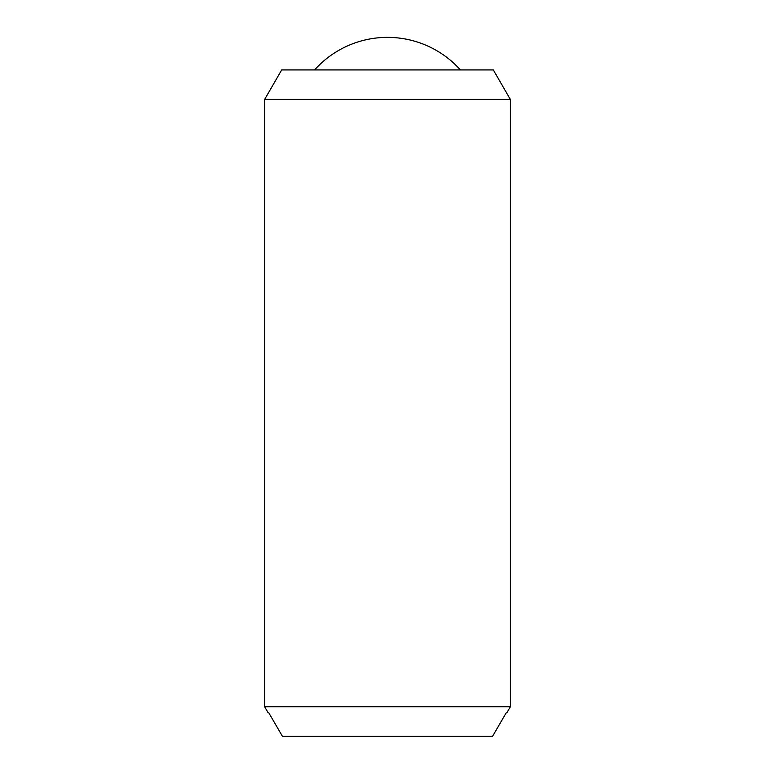 <?xml version="1.0" encoding="UTF-8"?>
<svg xmlns="http://www.w3.org/2000/svg" width="775" height="775" viewBox="0 0 775 775"><rect width="100%" height="100%" fill="white"/><g stroke="black" fill="none" stroke-linecap="round" stroke-linejoin="round"><path stroke-width="1.16" d="M314.592 69.924A97.912 97.912 0 0 1 460.408 69.924M510.337 99.403L510.337 706.771L264.662 706.771L264.662 99.403L281.683 69.924L493.317 69.924L510.337 99.403L264.662 99.403M510.337 706.771L506.937 712.661L506.298 712.661L506.937 712.661M268.063 712.661L268.702 712.661L268.063 712.661L264.662 706.771M268.702 712.661L282.4 736.25L492.6 736.25L506.298 712.661"/></g></svg>

